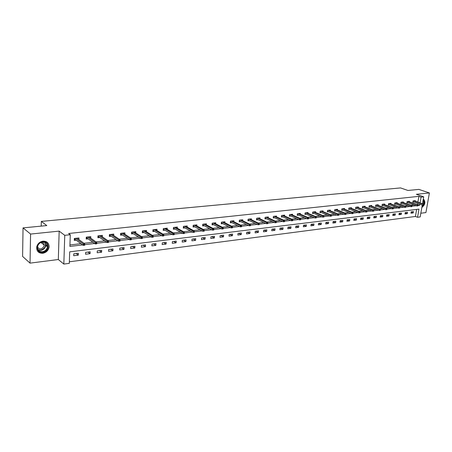 <?xml version="1.0" encoding="UTF-8"?>
<svg xmlns="http://www.w3.org/2000/svg" width="452" height="452" viewBox="0 0 452 452"><rect width="100%" height="100%" fill="white"/><g stroke="black" fill="none" stroke-linecap="round" stroke-linejoin="round"><path stroke-width="0.68" d="M42.748 253.284C46.206 252.595 48.313 250.566 49.07 247.21C49.166 243.199 47.155 241.182 43.036 241.153C39.697 241.763 37.584 243.69 36.702 246.933C36.448 251.159 38.465 253.273 42.748 253.284M421.829 207.474C425.021 204.942 425.682 202.281 423.818 199.49L423.264 199.292L424.496 200.982L424.061 204.502M422.258 205.038L420.174 216.932L417.558 217.282L418.976 209.135L69.693 251.832L69.297 263.352L63.828 264.075L64.76 235.322L70.286 234.729L69.885 246.413L82.58 244.922M58.319 259.521L59.172 231.119L30.578 234.068L23.041 227.887L22.6 256.425L30.035 263.132L58.319 259.521L63.828 264.075M420.823 213.225L425.92 212.576L429.4 192.947L416.36 194.292L423.699 196.818L422.484 203.733M69.348 261.787L415.411 216.474L417.558 217.282M30.578 234.068L30.035 263.132M23.041 227.887L46.799 225.576L41.324 221.401L400.534 187.925L407.941 190.462L418.851 189.399L429.4 192.947M41.324 221.401L41.217 226.119M415.411 216.474L416.631 209.423M413.461 211.559L411.19 211.841L410.958 213.203L413.23 212.92L413.461 211.559M407.523 212.299L405.218 212.587L404.986 213.96L407.292 213.666L407.523 212.299M401.495 213.05L399.156 213.338L398.924 214.723L401.269 214.429L401.495 213.05M395.376 213.813L392.997 214.107L392.771 215.497L395.15 215.197L395.376 213.813M389.166 214.581L386.748 214.886L386.522 216.288L388.935 215.983L389.166 214.581M382.855 215.367L380.403 215.672L380.177 217.084L382.629 216.779L382.855 215.367M376.448 216.163L373.957 216.474L373.736 217.898L376.228 217.587L376.448 216.163M369.945 216.977L367.414 217.288L367.193 218.723L369.719 218.406L369.945 216.977M363.335 217.796L360.764 218.118L360.543 219.565L363.114 219.237L363.335 217.796M356.622 218.632L354.006 218.96L353.792 220.412L356.402 220.084L356.622 218.632M349.797 219.48L347.147 219.813L346.933 221.277L349.582 220.943L349.797 219.48M342.865 220.344L340.17 220.678L339.96 222.158L342.656 221.819L342.865 220.344M335.825 221.22L333.084 221.559L332.875 223.051L335.616 222.706L335.825 221.22M328.666 222.113L325.881 222.457L325.672 223.96L328.457 223.61L328.666 222.113M321.383 223.017L318.553 223.367L318.349 224.881L321.18 224.525L321.383 223.017M313.987 223.938L311.106 224.294L310.908 225.819L313.784 225.458L313.987 223.938M306.462 224.876L303.535 225.237L303.337 226.774L306.264 226.407L306.462 224.876M298.812 225.825L295.834 226.198L295.642 227.746L298.614 227.373L298.812 225.825M291.031 226.797L288.003 227.17L287.811 228.735L290.839 228.35L291.031 226.797M283.116 227.78L280.031 228.164L279.844 229.74L282.924 229.35L283.116 227.78M275.059 228.78L271.923 229.17L271.742 230.763L274.873 230.367L275.059 228.78M266.866 229.802L263.674 230.198L263.493 231.803L266.68 231.401L266.866 229.802M258.527 230.836L255.278 231.243L255.103 232.859L258.346 232.452L258.527 230.836M250.035 231.893L246.73 232.305L246.555 233.938L249.86 233.52L250.035 231.893M241.391 232.972L238.029 233.39L237.859 235.034L241.221 234.611L241.391 232.972M232.594 234.068L229.17 234.492L229 236.147L232.43 235.718L232.594 234.068M223.633 235.181L220.141 235.616L219.983 237.289L223.474 236.848L223.633 235.181M214.508 236.317L210.948 236.758L210.796 238.447L214.35 238.001L214.508 236.317M205.208 237.475L201.586 237.921L201.439 239.628L205.055 239.17L205.208 237.475M195.739 238.65L192.043 239.114L191.902 240.831L195.592 240.362L195.739 238.65M186.083 239.854L182.32 240.323L182.184 242.052L185.941 241.583L186.083 239.854M176.246 241.08L172.41 241.554L172.274 243.306L176.11 242.82L176.246 241.08M166.212 242.323L162.302 242.814L162.178 244.577L166.087 244.086L166.212 242.323M155.985 243.6L152.002 244.091L151.878 245.877L155.867 245.374L155.985 243.6M145.561 244.894L141.493 245.402L141.38 247.199L145.442 246.685L145.561 244.894M134.922 246.221L130.775 246.735L130.662 248.549L134.809 248.029L134.922 246.221M124.068 247.572L119.836 248.097L119.735 249.928L123.967 249.397L124.068 247.572M112.994 248.95L108.672 249.487L108.582 251.335L112.898 250.792L112.994 248.95M101.689 250.351L97.282 250.905L97.197 252.77L101.604 252.216L101.689 250.351M90.151 251.792L85.648 252.352L85.575 254.239L90.072 253.668L90.151 251.792M78.371 253.256L73.772 253.826L73.704 255.736L78.298 255.154L78.371 253.256M417.902 202.112L418.897 196.349L68.614 233.492L70.286 234.729M69.936 244.933L80.885 243.662M83.97 243.3L92.875 242.266M95.971 241.905L104.621 240.905M107.717 240.543L116.119 239.566M119.221 239.204L127.379 238.26M130.481 237.899L138.408 236.978M141.516 236.616L149.216 235.718M152.324 235.356L159.81 234.492M162.918 234.13L170.189 233.283M173.302 232.921L180.371 232.102M183.484 231.74L190.354 230.938M193.462 230.576L200.14 229.802M203.253 229.441L209.745 228.684M212.852 228.328L219.169 227.593M222.271 227.232L228.413 226.52M231.514 226.158L237.492 225.463M240.588 225.102L246.397 224.429M249.493 224.068L255.148 223.412M258.239 223.051L263.736 222.412M266.821 222.056L272.172 221.435M275.251 221.073L280.46 220.469M283.534 220.113L288.602 219.525M291.67 219.163L296.602 218.593M299.665 218.237L304.462 217.678M307.524 217.322L312.191 216.779M315.247 216.429L319.79 215.898M322.835 215.547L327.259 215.033M330.299 214.677L334.604 214.18M337.638 213.824L341.825 213.338M344.853 212.988L348.933 212.513M351.95 212.163L355.922 211.7M358.933 211.35L362.798 210.903M365.804 210.553L369.566 210.112M372.567 209.768L376.228 209.338M379.217 208.993L382.782 208.581M385.765 208.231L389.234 207.83M392.206 207.485L395.585 207.089M398.551 206.745L401.839 206.366M404.8 206.022L408.003 205.649M410.953 205.304L414.066 204.942M417.01 204.603L417.478 204.547L417.676 203.406M415.252 201.174L415.343 200.637L413.066 200.886L412.829 202.264L414.066 202.123M409.297 201.846L409.393 201.298L407.082 201.552L406.845 202.937L408.094 202.795M403.257 202.524L403.353 201.965L401.003 202.225L400.771 203.62L402.031 203.479M397.127 203.219L397.218 202.649L394.833 202.908L394.607 204.315L395.873 204.174M390.895 203.92L390.991 203.338L388.573 203.603L388.341 205.022L389.624 204.875M384.573 204.632L384.669 204.038L382.211 204.31L381.985 205.739L383.279 205.592M378.154 205.355L378.245 204.75L375.753 205.027L375.527 206.468L376.832 206.315M371.629 206.089L371.725 205.474L369.188 205.756L368.968 207.202L370.284 207.056M365.001 206.835L365.097 206.208L362.521 206.496L362.301 207.954L363.634 207.807M358.272 207.598L358.368 206.959L355.752 207.248L355.532 208.717L356.877 208.564M351.43 208.372L351.526 207.717L348.871 208.01L348.65 209.491L350.012 209.338M344.481 209.157L344.577 208.485L341.876 208.79L341.661 210.282L343.034 210.123M337.418 209.954L337.514 209.27L334.768 209.575L334.553 211.078L335.943 210.926M330.237 210.762L330.333 210.067L327.542 210.378L327.333 211.892L328.734 211.739M322.937 211.592L323.033 210.881L320.197 211.191L319.988 212.722L321.406 212.564M315.513 212.429L315.615 211.7L312.722 212.022L312.524 213.564L313.954 213.4M307.97 213.282L308.066 212.542L305.128 212.864L304.93 214.417L306.377 214.254M300.292 214.152L300.388 213.389L297.399 213.723L297.207 215.288L298.67 215.124M292.484 215.039L292.58 214.259L289.54 214.593L289.348 216.175L290.828 216.005M284.54 215.937L284.636 215.141L281.545 215.48L281.359 217.073L282.856 216.903M276.46 216.858L276.556 216.033L273.409 216.384L273.223 217.988L274.737 217.819M268.234 217.791L268.33 216.949L265.132 217.305L264.945 218.921L266.477 218.751M259.866 218.74L259.962 217.875L256.702 218.237L256.521 219.87L258.069 219.7M251.346 219.712L251.442 218.824L248.12 219.192L247.945 220.836L249.515 220.661M242.667 220.695L242.764 219.785L239.385 220.158L239.215 221.819L240.797 221.644M233.837 221.7L233.927 220.768L230.486 221.147L230.322 222.825L231.927 222.644M224.842 222.729L224.932 221.762L221.429 222.152L221.265 223.842L222.887 223.661M215.677 223.774L215.768 222.779L212.197 223.175L212.039 224.881L213.683 224.7M206.338 224.842L206.428 223.819L202.795 224.22L202.643 225.943L204.304 225.757M196.823 225.927L196.919 224.876L193.207 225.282L193.06 227.023L194.744 226.831M187.134 227.04L187.218 225.949L183.439 226.367L183.303 228.119L185.004 227.927M177.246 228.17L177.337 227.045L173.483 227.475L173.348 229.243L175.077 229.045M167.172 229.328L167.257 228.164L163.33 228.599L163.2 230.384L164.952 230.187M156.9 230.509L156.985 229.305L152.979 229.746L152.855 231.548L154.624 231.351M146.42 231.718L146.504 230.469L142.414 230.921L142.301 232.74L144.092 232.537M135.73 232.955L135.809 231.656L131.639 232.113L131.532 233.955L133.351 233.746M124.825 234.215L124.905 232.865L120.65 233.334L120.548 235.193L122.385 234.983M113.695 235.503L113.768 234.096L109.429 234.582L109.333 236.452L111.198 236.243M102.338 236.825L102.406 235.362L97.971 235.854L97.886 237.741L99.779 237.532M90.739 238.176L90.807 236.65L86.275 237.147L86.196 239.063L88.117 238.842M78.897 239.56L78.959 237.961L74.331 238.475L74.264 240.407L76.207 240.187M59.172 231.119L64.76 235.322M418.897 196.349L421.072 197.1L423.699 196.818M418.19 205.49L419.642 205.321L419.84 204.174M420.066 202.88L421.072 197.1M84.744 244.668L94.609 243.509M96.768 243.255L106.378 242.125M108.536 241.876L117.904 240.775M120.057 240.52L129.187 239.447M131.346 239.193L140.244 238.147M142.397 237.893L151.075 236.876M153.228 236.622L161.692 235.628M163.839 235.373L172.093 234.407M174.235 234.153L182.292 233.209M184.433 232.955L192.292 232.034M194.428 231.78L202.1 230.882M204.231 230.627L211.722 229.752M213.847 229.497L221.158 228.639M223.282 228.39L230.418 227.554M232.537 227.305L239.509 226.486M241.622 226.237L248.43 225.435M250.538 225.186L257.188 224.407M259.29 224.158L265.787 223.395M267.883 223.152L274.234 222.407M276.325 222.158L282.534 221.429M284.619 221.186L290.681 220.474M292.76 220.226L298.693 219.531M300.766 219.288L306.563 218.604M308.631 218.361L314.298 217.694M316.36 217.457L321.903 216.802M323.954 216.564L329.378 215.926M331.423 215.683L336.729 215.062M338.768 214.824L343.955 214.214M345.995 213.971L351.068 213.378M353.097 213.141L358.063 212.553M360.086 212.316L364.945 211.745M366.956 211.508L371.713 210.948M373.725 210.717L378.375 210.169M380.381 209.931L384.934 209.395M386.929 209.163L391.387 208.638M393.376 208.406L397.743 207.892M399.726 207.66L404.003 207.157M405.975 206.926L410.162 206.434M412.128 206.202L416.23 205.722M417.478 204.547L419.642 205.321M411.139 212.146L413.23 212.92M405.167 212.875L407.292 213.666M399.11 213.61L401.269 214.429M392.957 214.361L395.15 215.197M386.709 215.118L388.935 215.983M380.369 215.892L382.629 216.779M373.928 216.672L376.228 217.587M367.386 217.468L369.719 218.406M360.741 218.276L363.114 219.237M353.989 219.09L356.402 220.084M347.13 219.921L349.582 220.943M340.158 220.762L342.656 221.819M333.073 221.621L335.616 222.706M325.875 222.486L328.457 223.61M318.553 223.367L321.18 224.525M311.168 224.288L313.784 225.458M303.654 225.226L306.264 226.407M296.015 226.175L298.614 227.373M288.246 227.141L290.839 228.35M280.347 228.124L282.924 229.35M272.307 229.124L274.873 230.367M264.126 230.141L266.68 231.401M255.804 231.175L258.346 232.452M247.334 232.232L249.86 233.52M238.712 233.305L241.221 234.611M229.932 234.396L232.43 235.718M220.994 235.509L223.474 236.848M211.892 236.645L214.35 238.001M202.615 237.797L205.055 239.17M193.168 238.972L195.592 240.362M183.546 240.17L185.941 241.583M173.732 241.391L176.11 242.82M163.731 242.634L166.087 244.086M153.539 243.905L155.867 245.374M143.143 245.199L145.442 246.685M132.543 246.515L134.809 248.029M121.724 247.86L123.967 249.397M110.689 249.233L112.898 250.792M99.429 250.634L101.604 252.216M87.937 252.063L90.072 253.668M76.202 253.527L78.298 255.154M38.256 247.238L37.844 247.51M412.925 201.716L422.942 205.281L423.117 204.281L413.427 200.846M423.806 204.688L423.71 205.242L424.185 204.643L423.117 204.281L423.801 204.202L414.111 200.773M422.942 205.281L423.71 205.242M424.185 204.643L423.801 204.202M423.162 199.863L424.134 201.287L423.812 204.214M423.445 204.072L423.739 201.36L423.1 200.219M421.885 207.146L423.693 205.242M423.27 205.264L421.987 206.581M422.083 206.027L422.812 205.236M42.765 241.769C49.726 240.763 49.432 251.685 42.522 252.261C35.544 253.369 35.764 242.295 42.765 241.769M42.375 251.741C45.132 251.193 46.822 249.583 47.432 246.905C47.522 243.679 45.912 242.052 42.601 242.029C39.917 242.526 38.228 244.074 37.533 246.679C37.341 250.046 38.957 251.73 42.375 251.741M43.042 242.001L44.245 245.17C43.759 247.261 42.437 248.515 40.279 248.939L37.476 248.114M37.798 251.487L39.9 252.792L42.499 253.035C45.934 252.346 48.025 250.34 48.776 247.001C49.019 244.781 48.285 243.057 46.567 241.837M42.149 243.447L42.544 242.035M406.941 202.383L416.964 205.982L417.139 204.976L407.455 201.513M417.829 205.389L417.733 205.948L418.219 205.344L417.139 204.976L417.834 204.897L408.145 201.434M416.964 205.982L417.733 205.948M418.219 205.344L417.834 204.897M400.867 203.055L410.896 206.7L411.071 205.683L401.387 202.185M411.766 206.101L411.665 206.666L412.156 206.055L411.071 205.683L411.772 205.603L402.094 202.106M410.896 206.7L411.665 206.666M412.156 206.055L411.772 205.603M394.698 203.739L404.732 207.428L404.907 206.406L395.234 202.869M405.602 206.824L405.506 207.395L406.003 206.779L404.907 206.406L405.625 206.321L395.952 202.79M404.732 207.428L405.506 207.395M406.003 206.779L405.625 206.321M388.437 204.434L398.478 208.163L398.647 207.135L388.986 203.558M399.348 207.558L399.252 208.129L399.658 208.084L399.749 207.508L398.647 207.135L399.376 207.05L389.709 203.479M398.478 208.163L399.252 208.129M399.749 207.508L399.376 207.05M382.081 205.146L392.121 208.914L392.291 207.875L382.635 204.264M392.991 208.304L392.895 208.88L393.308 208.83L393.404 208.253L392.291 207.875L393.031 207.79L383.375 204.185M392.121 208.914L392.895 208.88M393.404 208.253L393.031 207.79M376.194 204.982L385.833 208.632L385.663 209.677L375.64 205.863M386.539 209.061L386.443 209.643L386.861 209.592L386.952 209.01L385.833 208.632L386.584 208.541L376.94 204.897M385.663 209.677L386.443 209.643M386.952 209.01L386.584 208.541M369.646 205.705L379.273 209.395L379.109 210.451L369.098 206.598M379.979 209.83L379.889 210.417L380.307 210.366L380.403 209.779L379.273 209.395L380.036 209.304L370.403 205.62M379.109 210.451L379.889 210.417M380.403 209.779L380.036 209.304M362.397 207.321L372.442 211.237L372.606 210.174L362.996 206.445M373.318 210.609L373.222 211.203L373.657 211.152L373.747 210.559L372.606 210.174L373.38 210.084L363.764 206.361M372.442 211.237L373.222 211.203M373.747 210.559L373.38 210.084M355.628 208.073L365.674 212.033L365.832 210.965L356.238 207.197M366.544 211.406L366.453 211.999L366.888 211.948L366.984 211.355L365.832 210.965L366.623 210.875L357.023 207.106M365.674 212.033L366.453 211.999M366.984 211.355L366.623 210.875M348.746 208.835L358.786 212.847L358.95 211.768L349.368 207.954M359.662 212.214L359.572 212.813L360.018 212.762L360.108 212.163L358.95 211.768L359.752 211.672L350.17 207.869M358.786 212.847L359.572 212.813M360.108 212.163L359.752 211.672M341.757 209.609L351.792 213.672L351.955 212.587L342.396 208.728M352.667 213.033L352.577 213.638L353.029 213.587L353.119 212.982L351.955 212.587L352.769 212.491L343.204 208.638M351.792 213.672L352.577 213.638M353.119 212.982L352.769 212.491M334.649 210.395L344.678 214.508L344.842 213.412L335.299 209.519M345.554 213.869L345.469 214.48L345.927 214.423L346.017 213.813L344.842 213.412L345.667 213.316L336.124 209.423M344.678 214.508L345.469 214.48M346.017 213.813L345.667 213.316M327.429 211.191L337.452 215.361L337.604 214.259L328.096 210.316M338.328 214.717L338.237 215.333L338.706 215.276L338.791 214.66L337.604 214.259L338.446 214.158L328.932 210.225M337.452 215.361L338.237 215.333M338.791 214.66L338.446 214.158M320.084 212.005L330.096 216.231L330.254 215.118L320.762 211.129M330.971 215.581L330.887 216.197L331.361 216.141L331.446 215.525L330.254 215.118L331.107 215.016L321.615 211.033M330.096 216.231L330.887 216.197M331.446 215.525L331.107 215.016M312.62 212.83L322.621 217.113L322.773 215.988L313.315 211.96M323.496 216.457L323.412 217.079L323.892 217.022L323.977 216.401L322.773 215.988L323.643 215.886L314.18 211.864M322.621 217.113L323.412 217.079M323.977 216.401L323.643 215.886M305.027 213.666L315.016 218.011L315.163 216.875L305.738 212.796M315.892 217.35L315.807 217.977L316.298 217.92L316.383 217.293L315.163 216.875L316.05 216.774L306.614 212.7M315.016 218.011L315.807 217.977M316.383 217.293L316.05 216.774M297.303 214.519L307.275 218.921L307.422 217.779L298.032 213.655M308.151 218.259L308.066 218.892L308.569 218.83L308.654 218.197L307.422 217.779L308.326 217.678L298.925 213.553M307.275 218.921L308.066 218.892M308.654 218.197L308.326 217.678M289.444 215.389L299.405 219.847L299.546 218.7L290.19 214.525M300.281 219.18L300.196 219.819L300.704 219.762L300.789 219.118L299.546 218.7L300.467 218.593L291.099 214.423M299.405 219.847L300.196 219.819M300.789 219.118L300.467 218.593M283.15 215.31L292.467 219.525L291.534 219.632L282.212 215.406M281.556 215.48L281.46 216.271L291.393 220.796L291.534 219.632L292.263 220.118L292.184 220.762L292.704 220.706L292.783 220.062L292.263 220.118M291.393 220.796L292.184 220.762M292.783 220.062L292.467 219.525M273.302 217.322L273.59 217.288M273.443 216.384L273.353 217.18L283.24 221.757L283.376 220.587L274.098 216.31M284.11 221.079L284.031 221.729L284.562 221.666L284.636 221.017L283.376 220.587L284.325 220.474L275.042 216.203M283.24 221.757L284.031 221.729M284.636 221.017L284.325 220.474M265.025 218.248L265.341 218.214M265.188 217.299L265.098 218.101L274.94 222.734L275.076 221.553L265.844 217.226M275.81 222.051L275.731 222.706L276.268 222.644L276.347 221.988L275.076 221.553L276.042 221.44L266.799 217.118M274.94 222.734L275.731 222.706M276.347 221.988L276.042 221.44M256.595 219.192L256.939 219.152M256.787 218.231L256.702 219.039L266.488 223.734L266.623 222.542L257.437 218.158M267.358 223.045L267.285 223.706L267.833 223.638L267.906 222.977L266.623 222.542L267.607 222.429L258.414 218.05M266.488 223.734L267.285 223.706M267.906 222.977L267.607 222.429M248.018 220.152L248.385 220.113M248.238 219.18L248.148 219.994L257.883 224.746L258.013 223.548L248.877 219.107M258.753 224.051L258.68 224.717L259.233 224.655L259.312 223.989L258.013 223.548L259.019 223.429L249.877 218.994M257.883 224.746L258.68 224.717M259.312 223.989L259.019 223.429M239.283 221.13L239.679 221.084M239.526 220.147L239.441 220.971L249.12 225.78L249.25 224.571L240.165 220.073M249.99 225.079L249.916 225.751L250.481 225.689L250.555 225.011L249.25 224.571L250.267 224.452L241.182 219.96M249.12 225.78L249.916 225.751M250.555 225.011L250.267 224.452M230.39 222.124L230.814 222.079M230.661 221.13L230.582 221.96L240.193 226.831L240.323 225.61L231.294 221.056M241.063 226.13L240.989 226.808L241.566 226.74L241.639 226.062L240.323 225.61L241.357 225.492L232.328 220.943M240.193 226.831L240.989 226.808M241.639 226.062L241.357 225.492M221.333 223.141L221.785 223.09M221.633 222.13L221.553 222.972L231.102 227.904L231.221 226.672L222.26 222.062M231.966 227.192L231.899 227.881L232.486 227.808L232.554 227.124L231.221 226.672L232.283 226.548L223.311 221.943M231.102 227.904L231.899 227.881M232.554 227.124L232.283 226.548M212.107 224.175L212.587 224.119M212.434 223.152L212.355 224L221.836 229L221.955 227.757L213.056 223.085M222.7 228.283L222.633 228.972L223.231 228.904L223.299 228.209L221.955 227.757L223.034 227.627L214.129 222.96M221.836 229L222.633 228.972M223.299 228.209L223.034 227.627M202.705 225.226L203.214 225.169M203.061 224.192L202.988 225.045L212.389 230.113L212.508 228.859L203.677 224.124M213.254 229.39L213.191 230.091L213.802 230.017L213.864 229.317L212.508 228.859L213.604 228.729L204.773 224M212.389 230.113L213.191 230.091M213.864 229.317L213.604 228.729M202.705 225.186L202.988 225.045M193.123 226.299L193.665 226.237M193.512 225.249L193.439 226.113L202.767 231.249L202.88 229.983L194.123 225.181M203.626 230.52L203.564 231.226L204.185 231.153L204.247 230.447L202.88 229.983L203.999 229.848L195.236 225.062M202.767 231.249L203.564 231.226M204.247 230.447L203.999 229.848M193.128 226.277L193.439 226.113M183.783 226.328L183.359 227.384L183.936 227.328M183.71 227.198L192.953 232.407L193.06 231.125L184.388 226.266M193.812 231.673L193.75 232.384L194.383 232.305L194.445 231.599L193.06 231.125L194.202 230.995L185.518 226.136M192.953 232.407L193.75 232.384M194.445 231.599L194.202 230.995M173.404 228.509L173.495 227.469M173.862 227.429L173.415 228.503L174.014 228.435M173.794 228.311L182.947 233.582L183.049 232.294L174.455 227.367M183.8 232.848L183.744 233.565L184.388 233.486L184.45 232.769L183.8 232.848L183.049 232.294L184.218 232.158L175.613 227.237M182.947 233.582L183.744 233.565M184.45 232.769L184.218 232.158M163.257 229.644L163.375 228.593M163.748 228.554L163.302 229.639L163.901 229.571M163.68 229.441L172.743 234.786L172.839 233.486L164.336 228.486M173.591 234.046L173.534 234.769L174.195 234.69L174.252 233.966L173.591 234.046L172.839 233.486L174.031 233.345L165.517 228.356M172.743 234.786L173.534 234.769M174.252 233.966L174.031 233.345M152.906 230.802L153.064 229.74M153.431 229.701L152.991 230.791L153.59 230.723M153.369 230.593L162.33 236.017L162.426 234.701L154.013 229.633M163.178 235.266L163.127 235.995L163.799 235.916L163.85 235.187L163.178 235.266L162.426 234.701L163.641 234.56L155.217 229.497M162.33 236.017L163.127 235.995M163.85 235.187L163.641 234.56M142.346 231.983L142.538 230.904M142.911 230.865L142.855 231.769L142.47 231.966L143.069 231.904M142.855 231.769L151.708 237.272L151.799 235.944L143.487 230.802M152.55 236.509L152.499 237.249L153.188 237.17L153.239 236.43L152.55 236.509L151.799 235.944L153.036 235.797L144.713 230.667M151.708 237.272L152.499 237.249M153.239 236.43L153.036 235.797M134.385 232.102L134.408 231.808M131.577 233.187L131.803 232.096M132.182 232.057L131.741 233.17L132.34 233.102M132.125 232.966L140.871 238.549L140.956 237.21L132.747 231.995M141.708 237.786L141.662 238.532L142.363 238.447L142.408 237.701L141.708 237.786L140.956 237.21L142.216 237.057L133.995 231.853M140.871 238.549L141.662 238.532M142.408 237.701L142.216 237.057M123.486 233.345L123.503 233.017M120.588 234.418L120.853 233.311M121.232 233.272L121.181 234.192L120.791 234.396L121.39 234.328M121.181 234.192L129.809 239.854L129.888 238.498L121.791 233.209M130.639 239.08L130.594 239.837L131.312 239.752L131.357 239.001L130.639 239.08L129.888 238.498L131.176 238.351L123.063 233.068M129.809 239.854L130.594 239.837M131.357 239.001L131.176 238.351M112.367 234.611L112.384 234.255M109.373 235.673L109.678 234.554M110.056 234.509L110.011 235.441L109.621 235.645L110.215 235.582M110.011 235.441L118.509 241.187L118.588 239.82L110.604 234.452M119.339 240.407L119.3 241.17L120.029 241.08L120.068 240.323L119.339 240.407L118.588 239.82L119.904 239.662L111.91 234.305M118.509 241.187L119.3 241.17M120.068 240.323L119.904 239.662M101.011 235.91L101.028 235.515M97.92 236.955L98.265 235.82M98.649 235.774L98.609 236.718L98.214 236.921L98.813 236.859M98.609 236.718L106.977 242.543L107.045 241.165L99.191 235.718M107.802 241.763L107.762 242.532L108.508 242.441L108.548 241.673L107.802 241.763L107.045 241.165L108.39 241.006L100.519 235.571M106.977 242.543L107.762 242.532M108.548 241.673L108.39 241.006M89.423 237.238L89.439 236.797M86.23 238.266L86.569 238.227L86.62 237.114M87.004 237.068L86.965 238.018L86.569 238.227L87.168 238.159M86.965 238.018L95.197 243.933L95.259 242.538L87.535 237.012M96.01 243.142L95.977 243.922L96.739 243.831L96.773 243.057L96.01 243.142L95.259 242.538L96.632 242.379L88.891 236.859M95.197 243.933L95.977 243.922M96.773 243.057L96.632 242.379M77.586 238.599L77.603 238.114M74.292 239.6L74.682 239.56L74.721 238.43M75.111 238.39L75.077 239.345L74.682 239.56L75.275 239.492M75.077 239.345L83.162 245.351L83.219 243.944L75.631 238.334M83.97 244.56L83.936 245.34L84.716 245.25L84.75 244.464L83.97 244.56L83.219 243.944L84.62 243.781L77.015 238.176M83.162 245.351L83.936 245.34M84.75 244.464L84.62 243.781M45.07 242.396L45.799 245.566C45.189 248.238 43.505 249.843 40.753 250.38L38.171 249.984M37.957 249.634L40.607 250.097C44.985 248.634 46.347 246.018 44.68 242.244M49.07 247.21L48.776 246.973M44.245 245.17L40.962 242.475M45.019 242.368L45.799 245.566L47.432 246.905M47.477 245.944L45.827 244.6"/></g></svg>
